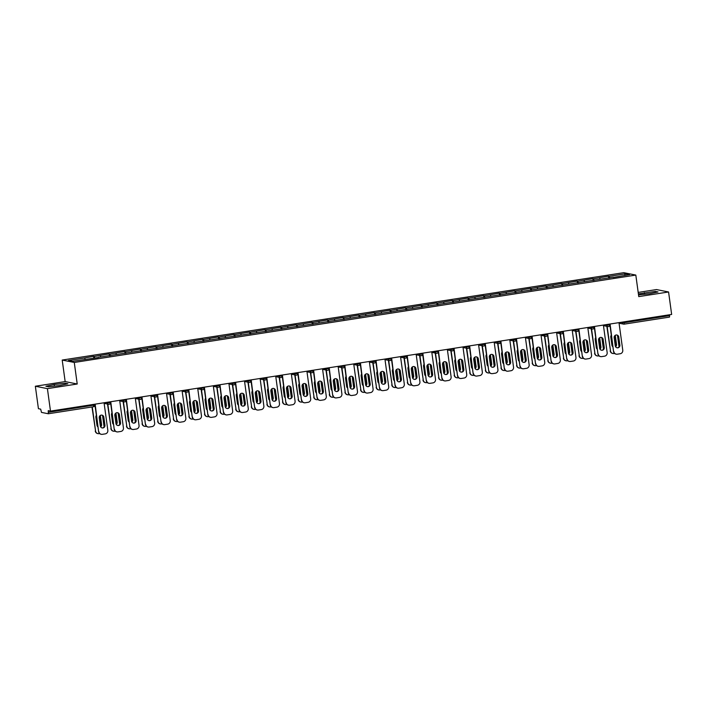 <?xml version="1.0" encoding="UTF-8"?>
<svg xmlns="http://www.w3.org/2000/svg" width="707" height="707" viewBox="0 0 707 707"><rect width="100%" height="100%" fill="white"/><g stroke="black" fill="none" stroke-linecap="round" stroke-linejoin="round"><path stroke-width="1.06" d="M35.35 386.234L47.413 388.638L77.222 384.007L65.159 381.594L35.35 386.234L38.425 408.699L40.679 409.15L41.483 412.402L48.332 413.763L48.235 410.652L50.489 411.103L671.65 314.438L668.575 291.982L656.511 289.57L638.191 292.424M65.159 381.594L62.207 360.057L623.751 272.672L635.814 275.076L74.27 362.461L62.207 360.057M85.194 359.368L84.69 357.954L68.438 360.482L72.635 361.321L98.37 357.539M84.69 357.954L93.571 356.355L93.828 358.246M94.773 358.104L94.199 356.478L93.571 356.355M94.199 356.478L109.17 353.924L109.435 355.815M110.38 355.674L109.797 354.048L109.17 353.924M109.797 354.048L124.777 351.494L125.033 353.394M125.979 353.244L125.404 351.618L124.777 351.494M125.404 351.618L140.384 349.064L140.64 350.964M141.586 350.813L141.011 349.196L140.384 349.064M141.011 349.196L155.982 346.642L156.247 348.533M157.193 348.383L156.609 346.766L155.982 346.642M156.609 346.766L171.589 344.212L171.845 346.103M172.791 345.962L172.216 344.336L171.589 344.212M172.216 344.336L187.196 341.781L187.452 343.682M188.398 343.531L187.823 341.905L187.196 341.781M187.823 341.905L202.794 339.351L203.059 341.251M204.005 341.101L203.422 339.475L202.794 339.351M203.422 339.475L218.401 336.93L218.657 338.821M219.603 338.671L219.029 337.053L218.401 336.93M219.029 337.053L234.008 334.499L234.264 336.391M235.21 336.249L234.636 334.623L234.008 334.499M234.636 334.623L249.606 332.069L249.871 333.969M250.817 333.819L250.234 332.193L249.606 332.069M250.234 332.193L265.213 329.639L265.47 331.539M266.415 331.389L265.841 329.762L265.213 329.639M265.841 329.762L280.82 327.208L281.077 329.108M282.022 328.958L281.448 327.341L280.82 327.208M281.448 327.341L296.419 324.787L296.684 326.678M297.629 326.537L297.046 324.911L296.419 324.787M297.046 324.911L312.026 322.357L312.291 324.248M313.228 324.106L312.653 322.48L312.026 322.357M312.653 322.48L327.633 319.926L327.889 321.826M328.835 321.676L328.26 320.05L327.633 319.926M328.26 320.05L343.231 317.496L343.496 319.396M344.442 319.246L343.231 317.496M343.858 317.629L358.838 315.075L359.103 316.966M360.04 316.816L359.465 315.198L358.838 315.075M359.465 315.198L374.445 312.644L374.701 314.535M375.647 314.394L375.072 312.768L374.445 312.644M375.072 312.768L390.043 310.214L390.308 312.114M391.254 311.964L390.671 310.338L390.043 310.214M390.671 310.338L405.65 307.784L405.915 309.684M406.852 309.533L406.278 307.916L405.65 307.784M406.278 307.916L421.257 305.362L421.513 307.253M422.459 307.103L421.885 305.486L421.257 305.362M421.885 305.486L436.855 302.932L437.12 304.823M438.066 304.682L437.483 303.056L436.855 302.932M437.483 303.056L452.462 300.502L452.727 302.402M453.664 302.251L453.09 300.625L452.462 300.502M453.09 300.625L468.069 298.071L468.326 299.971M469.271 299.821L468.697 298.195L468.069 298.071M468.697 298.195L483.668 295.65L483.933 297.541M484.878 297.391L484.295 295.773L483.668 295.65M484.295 295.773L499.275 293.219L499.54 295.111M500.476 294.969L499.902 293.343L499.275 293.219M499.902 293.343L514.882 290.789L515.138 292.68M516.083 292.539L515.509 290.913L514.882 290.789M515.509 290.913L530.48 288.359L530.745 290.259M531.691 290.109L531.107 288.483L530.48 288.359M531.107 288.483L546.087 285.928L546.352 287.829M547.289 287.678L546.714 286.061L546.087 285.928M546.714 286.061L561.694 283.507L561.95 285.398M562.896 285.257L562.321 283.631L561.694 283.507M562.321 283.631L577.301 281.077L577.557 282.968M578.503 282.827L577.301 281.077M577.919 281.2L592.899 278.646L593.164 280.546M594.101 280.396L593.527 278.77L592.899 278.646M593.527 278.77L608.506 276.216L608.762 278.116M609.708 277.966L609.134 276.349L608.506 276.216M609.134 276.349L625.386 273.812L629.583 274.652L613.305 277.409M98.397 357.318L613.331 277.179M100.801 356.938L100.297 355.524M116.408 354.507L115.904 353.102M132.006 352.086L131.502 350.672M147.613 349.656L147.109 348.242M163.22 347.225L162.716 345.811M178.818 344.795L178.314 343.39M194.425 342.374L193.921 340.96M210.032 339.943L209.528 338.529M225.63 337.513L225.126 336.099M241.237 335.083L240.733 333.677M256.844 332.661L256.341 331.247M272.442 330.231L271.948 328.817M288.049 327.801L287.546 326.387M303.657 325.37L303.153 323.956M319.255 322.94L318.76 321.535M334.862 320.518L334.358 319.104M350.469 318.088L349.965 316.674M366.067 315.658L365.572 314.244M381.674 313.228L381.17 311.822M397.281 310.806L396.777 309.392M412.879 308.376L412.384 306.962M428.486 305.945L427.982 304.531M444.093 303.515L443.589 302.11M459.691 301.094L459.197 299.68M475.298 298.663L474.795 297.249M490.905 296.233L490.402 294.819M506.504 293.803L506.009 292.389M522.111 291.372L521.607 289.967M537.718 288.951L537.214 287.537M553.316 286.521L552.821 285.107M568.923 284.09L568.419 282.676M584.53 281.66L584.026 280.255M600.128 279.238L599.633 277.824M624.193 321.826L624.308 322.684L669.617 315.631L669.502 314.774M669.617 315.631L669.494 317.098L624.157 324.151A1.555 1.511 -78.7 0 1 622.443 322.843L622.346 322.109M624.573 275.43L625.386 273.812M47.413 388.638L50.489 411.103M77.222 384.007L74.27 362.461M635.814 275.076L638.766 296.613L668.575 291.982M638.536 294.916L649.724 293.723L658.031 291.956L655.345 291.417L638.394 293.918M65.194 383.256L54.2 384.493L45.884 386.261L48.571 386.8L59.574 385.562L67.881 383.795L65.194 383.256L65.344 384.334M644.581 294.298L644.351 292.654M655.495 292.495L655.345 291.417M54.421 386.137L54.2 384.493M616.769 334.985A2.386 2.324 -78.7 0 1 618.448 336.93L619.562 345.034A2.386 2.324 -78.7 0 1 616.946 347.764M613.862 351.582A3.12 3.022 101.3 0 0 616.257 354.172L615.938 354.11A3.12 3.022 -78.7 0 1 613.552 351.52L610.088 324.018M604.741 324.849L608.7 325.114L609.885 324.822L609.779 324.071L613.552 351.52M618.987 322.631L622.77 350.204A3.12 3.022 101.3 0 1 620.189 353.747L617.291 354.198A3.12 3.022 101.3 0 1 616.257 354.172M615.267 345.811L614.162 337.716A2.386 2.324 -78.7 0 1 616.928 335.012A2.386 2.324 -78.7 0 1 618.758 337L619.871 345.096A2.386 2.324 -78.7 0 1 617.105 347.8A2.386 2.324 -78.7 0 1 615.267 345.811M611.316 335.189A2.386 2.324 101.3 0 0 610.804 337.045L611.917 345.149A2.386 2.324 101.3 0 0 612.898 346.766M615.576 346.704A2.386 2.324 101.3 0 0 616.522 344.433L615.408 336.329A2.386 2.324 101.3 0 0 615.099 335.436M607.154 326.387L610.512 350.919A3.12 3.022 101.3 0 0 613.932 353.527L614.569 353.429M617.467 335.312L619.049 346.89M606.836 326.325L610.512 350.919M615.461 346.483A2.386 2.324 101.3 0 0 616.204 344.371L615.099 336.267A2.386 2.324 101.3 0 0 614.904 335.604M612.898 353.5L612.589 353.438A3.12 3.022 -78.7 0 1 610.194 350.858M601.162 337.416A2.386 2.324 -78.7 0 1 602.841 339.36L603.955 347.464A2.386 2.324 -78.7 0 1 601.348 350.186M598.263 354.013A3.12 3.022 101.3 0 0 600.65 356.602L600.34 356.54A3.12 3.022 -78.7 0 1 597.945 353.951L594.481 326.448M589.134 327.279L593.102 327.535L594.278 327.253L594.18 326.493L597.945 353.951M603.389 325.061L607.163 352.625A3.12 3.022 101.3 0 1 604.582 356.169L601.684 356.62A3.12 3.022 101.3 0 1 600.65 356.602M599.669 348.242L598.555 340.138A2.386 2.324 -78.7 0 1 601.321 337.442A2.386 2.324 -78.7 0 1 603.159 339.422L604.264 347.526A2.386 2.324 -78.7 0 1 601.498 350.23A2.386 2.324 -78.7 0 1 599.669 348.242M585.564 339.846A2.386 2.324 -78.7 0 1 587.243 341.79L588.348 349.894A2.386 2.324 -78.7 0 1 585.741 352.616M582.656 356.443A3.12 3.022 101.3 0 0 585.051 359.032L584.733 358.97A3.12 3.022 -78.7 0 1 582.338 356.381L578.883 328.879M573.527 329.709L577.495 329.966L578.679 329.683L578.573 328.923L582.338 356.381M587.782 327.491L591.556 355.055A3.12 3.022 101.3 0 1 588.975 358.599L586.076 359.05A3.12 3.022 101.3 0 1 585.051 359.032M584.062 350.672L582.948 342.568A2.386 2.324 -78.7 0 1 585.723 339.873A2.386 2.324 -78.7 0 1 587.552 341.852L588.666 349.956A2.386 2.324 -78.7 0 1 585.891 352.652A2.386 2.324 -78.7 0 1 584.062 350.672M569.957 342.268A2.386 2.324 -78.7 0 1 571.636 344.221L572.75 352.325A2.386 2.324 -78.7 0 1 570.134 355.047M567.049 358.873A3.12 3.022 101.3 0 0 569.444 361.454L569.126 361.392A3.12 3.022 -78.7 0 1 566.74 358.811L563.276 331.3M562.975 331.353L566.74 358.811M572.175 329.922L575.958 357.486A3.12 3.022 101.3 0 1 573.377 361.03L570.478 361.48A3.12 3.022 101.3 0 1 569.444 361.454M568.455 353.102L567.35 344.998A2.386 2.324 -78.7 0 1 570.116 342.294A2.386 2.324 -78.7 0 1 571.945 344.282L573.059 352.386A2.386 2.324 -78.7 0 1 570.293 355.082A2.386 2.324 -78.7 0 1 568.455 353.102M554.35 344.698A2.386 2.324 -78.7 0 1 556.029 346.651L557.143 354.746A2.386 2.324 -78.7 0 1 554.535 357.477M551.451 361.295A3.12 3.022 101.3 0 0 553.837 363.884L553.528 363.822A3.12 3.022 -78.7 0 1 551.133 361.233L547.669 333.731M547.377 333.775L551.133 361.233M556.577 332.343L560.351 359.916A3.12 3.022 101.3 0 1 557.77 363.46L554.871 363.911A3.12 3.022 101.3 0 1 553.837 363.884M552.856 355.524L551.743 347.429A2.386 2.324 -78.7 0 1 554.509 344.724A2.386 2.324 -78.7 0 1 556.347 346.713L557.452 354.808A2.386 2.324 -78.7 0 1 554.686 357.512A2.386 2.324 -78.7 0 1 552.856 355.524M538.752 347.128A2.386 2.324 -78.7 0 1 540.431 349.072L541.535 357.176A2.386 2.324 -78.7 0 1 538.928 359.907M535.844 363.725A3.12 3.022 101.3 0 0 538.23 366.314L537.921 366.253A3.12 3.022 -78.7 0 1 535.526 363.663L532.071 336.161M526.715 336.992L530.683 337.248L531.867 336.965L531.761 336.205L535.526 363.663M540.97 334.773L544.744 362.338A3.12 3.022 101.3 0 1 542.163 365.881L539.264 366.332A3.12 3.022 101.3 0 1 538.23 366.314M537.249 357.954L536.136 349.85A2.386 2.324 -78.7 0 1 538.911 347.155A2.386 2.324 -78.7 0 1 540.74 349.134L541.854 357.238A2.386 2.324 -78.7 0 1 539.079 359.943A2.386 2.324 -78.7 0 1 537.249 357.954M595.709 337.619A2.386 2.324 101.3 0 0 595.206 339.475L596.31 347.57A2.386 2.324 101.3 0 0 597.291 349.196M599.978 349.134A2.386 2.324 101.3 0 0 600.915 346.854L599.801 338.759A2.386 2.324 101.3 0 0 599.501 337.866M591.547 328.817L594.905 353.341A3.12 3.022 101.3 0 0 598.325 355.957L598.962 355.86M601.86 337.743L603.451 349.32M591.238 328.755L594.905 353.341M599.854 348.905A2.386 2.324 101.3 0 0 600.596 346.792L599.492 338.697A2.386 2.324 101.3 0 0 599.297 338.026M597.3 355.93L596.982 355.868A3.12 3.022 -78.7 0 1 594.596 353.279M580.102 340.049A2.386 2.324 101.3 0 0 579.599 341.896L580.712 350A2.386 2.324 101.3 0 0 581.693 351.626M584.371 351.565A2.386 2.324 101.3 0 0 585.308 349.285L584.203 341.181A2.386 2.324 101.3 0 0 583.894 340.288M575.94 331.247L579.307 355.771A3.12 3.022 101.3 0 0 582.727 358.378L583.355 358.281M586.262 340.173L587.844 351.741M575.631 331.185L579.307 355.771M584.256 351.335A2.386 2.324 101.3 0 0 584.998 349.223L583.885 341.119A2.386 2.324 101.3 0 0 583.699 340.456M581.693 358.361L581.384 358.299A3.12 3.022 -78.7 0 1 578.989 355.709M564.504 342.48A2.386 2.324 101.3 0 0 563.992 344.327L565.105 352.431A2.386 2.324 101.3 0 0 566.086 354.048M568.764 353.995A2.386 2.324 101.3 0 0 569.709 351.715L568.596 343.611A2.386 2.324 101.3 0 0 568.287 342.718M560.342 333.677L563.7 358.202A3.12 3.022 101.3 0 0 567.12 360.809L567.756 360.711M570.655 342.595L572.237 354.172M560.024 333.607L563.7 358.202M568.649 353.765A2.386 2.324 101.3 0 0 569.391 351.653L568.287 343.549A2.386 2.324 101.3 0 0 568.092 342.886M566.086 360.791L565.777 360.729A3.12 3.022 -78.7 0 1 563.382 358.14M548.897 344.901A2.386 2.324 101.3 0 0 548.393 346.757L549.498 354.861A2.386 2.324 101.3 0 0 550.479 356.478M553.166 356.416A2.386 2.324 101.3 0 0 554.102 354.145L552.989 346.041A2.386 2.324 101.3 0 0 552.68 345.149M544.735 336.099L548.093 360.632A3.12 3.022 101.3 0 0 551.513 363.239L552.149 363.142M555.048 345.025L556.639 356.602M544.425 336.037L548.093 360.632M553.042 356.195A2.386 2.324 101.3 0 0 553.784 354.083L552.68 345.979A2.386 2.324 101.3 0 0 552.485 345.316M550.488 363.221L550.17 363.151A3.12 3.022 -78.7 0 1 547.784 360.57M533.29 347.331A2.386 2.324 101.3 0 0 532.786 349.187L533.9 357.291A2.386 2.324 101.3 0 0 534.881 358.909M537.559 358.847A2.386 2.324 101.3 0 0 538.495 356.567L537.391 348.471A2.386 2.324 101.3 0 0 537.081 347.579M529.128 338.529L532.495 363.053A3.12 3.022 101.3 0 0 535.915 365.669L536.542 365.572M539.45 347.455L541.032 359.032M528.818 338.467L532.495 363.053M537.444 358.617A2.386 2.324 101.3 0 0 538.186 356.505L537.073 348.41A2.386 2.324 101.3 0 0 536.887 347.738M534.881 365.643L534.572 365.581A3.12 3.022 -78.7 0 1 532.177 362.991M523.145 349.558A2.386 2.324 -78.7 0 1 524.824 351.503L525.937 359.607A2.386 2.324 -78.7 0 1 523.321 362.329M520.237 366.155A3.12 3.022 101.3 0 0 522.632 368.745L522.314 368.683A3.12 3.022 -78.7 0 1 519.928 366.093L516.463 338.591M511.117 339.422L515.076 339.678L516.26 339.395L516.154 338.635L519.928 366.093M525.363 337.204L529.145 364.768A3.12 3.022 101.3 0 1 526.565 368.312L523.657 368.762A3.12 3.022 101.3 0 1 522.632 368.745M521.642 360.384L520.538 352.28A2.386 2.324 -78.7 0 1 523.304 349.585A2.386 2.324 -78.7 0 1 525.133 351.565L526.247 359.669A2.386 2.324 -78.7 0 1 523.48 362.364A2.386 2.324 -78.7 0 1 521.642 360.384M517.692 349.762A2.386 2.324 101.3 0 0 517.179 351.609L518.293 359.713A2.386 2.324 101.3 0 0 519.274 361.339M521.952 361.277A2.386 2.324 101.3 0 0 522.897 358.997L521.784 350.893A2.386 2.324 101.3 0 0 521.474 350.009M513.529 340.96L516.888 365.484A3.12 3.022 101.3 0 0 520.308 368.1L520.944 367.993M523.843 349.885L525.425 361.454M513.211 340.898L516.888 365.484M521.837 361.047A2.386 2.324 101.3 0 0 522.579 358.935L521.474 350.831A2.386 2.324 101.3 0 0 521.28 350.168M519.274 368.073L518.965 368.011A3.12 3.022 -78.7 0 1 516.57 365.422M507.538 351.98A2.386 2.324 -78.7 0 1 509.217 353.933L510.33 362.037A2.386 2.324 -78.7 0 1 507.723 364.759M504.639 368.586A3.12 3.022 101.3 0 0 507.025 371.175L506.716 371.104A3.12 3.022 -78.7 0 1 504.321 368.524L500.856 341.021M495.51 341.852L499.478 342.108L500.653 341.826L500.556 341.066L504.321 368.524M509.765 339.634L513.538 367.198A3.12 3.022 101.3 0 1 510.958 370.742L508.059 371.193A3.12 3.022 101.3 0 1 507.025 371.175M506.044 362.815L504.931 354.711A2.386 2.324 -78.7 0 1 507.697 352.006A2.386 2.324 -78.7 0 1 509.535 353.995L510.64 362.099A2.386 2.324 -78.7 0 1 507.873 364.794A2.386 2.324 -78.7 0 1 506.044 362.815M502.085 352.192A2.386 2.324 101.3 0 0 501.581 354.039L502.686 362.143A2.386 2.324 101.3 0 0 503.667 363.76M506.353 363.707A2.386 2.324 101.3 0 0 507.29 361.427L506.177 353.323A2.386 2.324 101.3 0 0 505.867 352.431M497.922 343.39L501.281 367.914A3.12 3.022 101.3 0 0 504.701 370.521L505.337 370.424M508.236 352.307L509.827 363.884M497.613 343.328L501.281 367.914M506.23 363.478A2.386 2.324 101.3 0 0 506.972 361.365L505.867 353.261A2.386 2.324 101.3 0 0 505.673 352.599M503.676 370.503L503.357 370.441A3.12 3.022 -78.7 0 1 500.971 367.852M491.939 354.41A2.386 2.324 -78.7 0 1 493.619 356.363L494.723 364.459A2.386 2.324 -78.7 0 1 492.116 367.189M489.032 371.007A3.12 3.022 101.3 0 0 491.418 373.596L491.109 373.535A3.12 3.022 -78.7 0 1 488.714 370.945L485.258 343.443M479.903 344.274L483.871 344.539L485.055 344.256L484.949 343.496L488.714 370.945M494.158 342.064L497.931 369.628A3.12 3.022 101.3 0 1 495.351 373.172L492.452 373.623A3.12 3.022 101.3 0 1 491.418 373.596M490.437 365.236L489.324 357.141A2.386 2.324 -78.7 0 1 492.099 354.437A2.386 2.324 -78.7 0 1 493.928 356.425L495.041 364.52A2.386 2.324 -78.7 0 1 492.266 367.225A2.386 2.324 -78.7 0 1 490.437 365.236M486.478 354.614A2.386 2.324 101.3 0 0 485.974 356.469L487.088 364.573A2.386 2.324 101.3 0 0 488.069 366.191M490.746 366.129A2.386 2.324 101.3 0 0 491.683 363.858L490.578 355.754A2.386 2.324 101.3 0 0 490.269 354.861M482.315 345.811L485.682 370.344A3.12 3.022 101.3 0 0 489.103 372.951L489.73 372.854M492.629 354.737L494.22 366.314M482.006 345.75L485.682 370.344M490.631 365.908A2.386 2.324 101.3 0 0 491.374 363.796L490.26 355.692A2.386 2.324 101.3 0 0 490.075 355.029M488.069 372.934L487.759 372.872A3.12 3.022 -78.7 0 1 485.364 370.282M476.332 356.841A2.386 2.324 -78.7 0 1 478.012 358.785L479.116 366.889A2.386 2.324 -78.7 0 1 476.509 369.62M473.425 373.437A3.12 3.022 101.3 0 0 475.82 376.027L475.502 375.965A3.12 3.022 -78.7 0 1 473.116 373.376L469.651 345.873M464.305 346.704L468.264 346.96L469.448 346.677L469.342 345.917L473.116 373.376M478.551 344.486L482.333 372.05A3.12 3.022 101.3 0 1 479.753 375.594L476.845 376.053A3.12 3.022 101.3 0 1 475.82 376.027M474.83 367.667L473.725 359.563A2.386 2.324 -78.7 0 1 476.491 356.867A2.386 2.324 -78.7 0 1 478.321 358.847L479.434 366.951A2.386 2.324 -78.7 0 1 476.668 369.655A2.386 2.324 -78.7 0 1 474.83 367.667M470.88 357.044A2.386 2.324 101.3 0 0 470.367 358.9L471.481 367.004A2.386 2.324 101.3 0 0 472.462 368.621M475.139 368.559A2.386 2.324 101.3 0 0 476.085 366.288L474.971 358.184A2.386 2.324 101.3 0 0 474.662 357.291M466.717 348.242L470.075 372.775A3.12 3.022 101.3 0 0 473.496 375.382L474.132 375.284M477.031 357.168L478.612 368.745M466.399 348.18L470.075 372.775M475.024 368.329A2.386 2.324 101.3 0 0 475.767 366.217L474.662 358.122A2.386 2.324 101.3 0 0 474.468 357.45M472.462 375.355L472.152 375.293A3.12 3.022 -78.7 0 1 469.757 372.704M460.725 359.271A2.386 2.324 -78.7 0 1 462.405 361.215L463.518 369.319A2.386 2.324 -78.7 0 1 460.902 372.041M457.827 375.868A3.12 3.022 101.3 0 0 460.213 378.457L459.904 378.395A3.12 3.022 -78.7 0 1 457.509 375.806L454.044 348.304M448.698 349.134L452.666 349.391L453.841 349.108L453.744 348.348L457.509 375.806M462.952 346.916L466.726 374.48A3.12 3.022 101.3 0 1 464.146 378.024L461.247 378.475A3.12 3.022 101.3 0 1 460.213 378.457M459.232 370.097L458.118 361.993A2.386 2.324 -78.7 0 1 460.884 359.297A2.386 2.324 -78.7 0 1 462.723 361.277L463.827 369.381A2.386 2.324 -78.7 0 1 461.061 372.085A2.386 2.324 -78.7 0 1 459.232 370.097M455.273 359.474A2.386 2.324 101.3 0 0 454.769 361.33L455.874 369.425A2.386 2.324 101.3 0 0 456.855 371.051M459.541 370.989A2.386 2.324 101.3 0 0 460.478 368.709L459.364 360.614A2.386 2.324 101.3 0 0 459.055 359.722M451.11 350.672L454.468 375.196A3.12 3.022 101.3 0 0 457.889 377.812L458.525 377.715M461.424 359.598L463.014 371.175M450.801 350.61L454.468 375.196M459.417 370.76A2.386 2.324 101.3 0 0 460.16 368.647L459.055 360.543A2.386 2.324 101.3 0 0 458.861 359.881M456.863 377.785L456.545 377.724A3.12 3.022 -78.7 0 1 454.159 375.134M445.127 361.701A2.386 2.324 -78.7 0 1 446.806 363.645L447.911 371.749A2.386 2.324 -78.7 0 1 445.304 374.471M442.22 378.298A3.12 3.022 101.3 0 0 444.606 380.887L444.296 380.826A3.12 3.022 -78.7 0 1 441.902 378.236L438.446 350.734M438.146 350.778L441.902 378.236M447.345 349.346L451.119 376.911A3.12 3.022 101.3 0 1 448.538 380.454L445.64 380.905A3.12 3.022 101.3 0 1 444.606 380.887M443.625 372.527L442.511 364.423A2.386 2.324 -78.7 0 1 445.286 361.719A2.386 2.324 -78.7 0 1 447.116 363.707L448.229 371.811A2.386 2.324 -78.7 0 1 445.454 374.507A2.386 2.324 -78.7 0 1 443.625 372.527M439.666 361.904A2.386 2.324 101.3 0 0 439.162 363.752L440.275 371.855A2.386 2.324 101.3 0 0 441.256 373.482M443.934 373.42A2.386 2.324 101.3 0 0 444.871 371.14L443.766 363.036A2.386 2.324 101.3 0 0 443.457 362.143M435.503 353.102L438.87 377.626A3.12 3.022 101.3 0 0 442.29 380.233L442.918 380.136M445.817 362.019L447.407 373.596M435.194 353.04L438.87 377.626M443.819 373.19A2.386 2.324 101.3 0 0 444.562 371.078L443.448 362.974A2.386 2.324 101.3 0 0 443.262 362.311M441.256 380.216L440.947 380.154A3.12 3.022 -78.7 0 1 438.552 377.565M429.52 364.123A2.386 2.324 -78.7 0 1 431.199 366.076L432.304 374.171A2.386 2.324 -78.7 0 1 429.697 376.902M426.613 380.728A3.12 3.022 101.3 0 0 429.008 383.309L428.689 383.247A3.12 3.022 -78.7 0 1 426.303 380.658L422.839 353.155M417.492 353.995L421.452 354.251L422.636 353.968L422.53 353.208L426.303 380.658M431.738 351.777L435.521 379.341A3.12 3.022 101.3 0 1 432.94 382.885L430.033 383.335A3.12 3.022 101.3 0 1 429.008 383.309M428.018 374.957L426.913 366.853A2.386 2.324 -78.7 0 1 429.679 364.149A2.386 2.324 -78.7 0 1 431.509 366.138L432.622 374.242A2.386 2.324 -78.7 0 1 429.856 376.937A2.386 2.324 -78.7 0 1 428.018 374.957M424.067 364.326A2.386 2.324 101.3 0 0 423.555 366.182L424.668 374.286A2.386 2.324 101.3 0 0 425.649 375.903M428.327 375.841A2.386 2.324 101.3 0 0 429.273 373.57L428.159 365.466A2.386 2.324 101.3 0 0 427.85 364.573M419.905 355.524L423.263 380.057A3.12 3.022 101.3 0 0 426.683 382.664L427.32 382.567M430.218 364.45L431.8 376.027M419.587 355.462L423.263 380.057M428.212 375.62A2.386 2.324 101.3 0 0 428.955 373.508L427.85 365.404A2.386 2.324 101.3 0 0 427.655 364.741M425.649 382.646L425.34 382.584A3.12 3.022 -78.7 0 1 422.945 379.995M413.913 366.553A2.386 2.324 -78.7 0 1 415.592 368.497L416.706 376.601A2.386 2.324 -78.7 0 1 414.09 379.332M411.014 383.15A3.12 3.022 101.3 0 0 413.401 385.739L413.091 385.677A3.12 3.022 -78.7 0 1 410.696 383.088L407.232 355.586M401.885 356.416L405.853 356.682L407.029 356.39L406.932 355.639L410.696 383.088M416.14 354.198L419.914 381.771A3.12 3.022 101.3 0 1 417.333 385.315L414.435 385.766A3.12 3.022 101.3 0 1 413.401 385.739M412.42 377.379L411.306 369.284A2.386 2.324 -78.7 0 1 414.072 366.58A2.386 2.324 -78.7 0 1 415.91 368.559L417.015 376.663A2.386 2.324 -78.7 0 1 414.249 379.367A2.386 2.324 -78.7 0 1 412.42 377.379M408.46 366.756A2.386 2.324 101.3 0 0 407.957 368.612L409.061 376.716A2.386 2.324 101.3 0 0 410.042 378.333M412.729 378.272A2.386 2.324 101.3 0 0 413.666 376L412.552 367.896A2.386 2.324 101.3 0 0 412.243 367.004M404.298 357.954L407.656 382.487A3.12 3.022 101.3 0 0 411.076 385.094L411.713 384.997M414.611 366.88L416.202 378.457M403.989 357.892L407.656 382.487M412.605 378.051A2.386 2.324 101.3 0 0 413.348 375.938L412.243 367.834A2.386 2.324 101.3 0 0 412.048 367.172M410.051 385.068L409.733 385.006A3.12 3.022 -78.7 0 1 407.347 382.425M398.315 368.983A2.386 2.324 -78.7 0 1 399.994 370.928L401.099 379.032A2.386 2.324 -78.7 0 1 398.492 381.753M395.407 385.58A3.12 3.022 101.3 0 0 397.794 388.17L397.484 388.108A3.12 3.022 -78.7 0 1 395.089 385.518L391.634 358.016M386.278 358.847L390.246 359.103L391.431 358.82L391.325 358.06L395.089 385.518M400.533 356.628L404.307 384.193A3.12 3.022 101.3 0 1 401.726 387.736L398.828 388.187A3.12 3.022 101.3 0 1 397.794 388.17M396.813 379.809L395.699 371.705A2.386 2.324 -78.7 0 1 398.474 369.01A2.386 2.324 -78.7 0 1 400.303 370.989L401.417 379.093A2.386 2.324 -78.7 0 1 398.642 381.798A2.386 2.324 -78.7 0 1 396.813 379.809M392.853 369.187A2.386 2.324 101.3 0 0 392.35 371.042L393.463 379.138A2.386 2.324 101.3 0 0 394.444 380.764M397.122 380.702A2.386 2.324 101.3 0 0 398.059 378.422L396.954 370.327A2.386 2.324 101.3 0 0 396.645 369.434M388.691 360.384L392.058 384.908A3.12 3.022 101.3 0 0 395.478 387.524L396.106 387.427M399.004 369.31L400.595 380.887M388.382 360.323L392.058 384.908M397.007 380.472A2.386 2.324 101.3 0 0 397.749 378.36L396.636 370.256A2.386 2.324 101.3 0 0 396.45 369.593M394.444 387.498L394.135 387.436A3.12 3.022 -78.7 0 1 391.74 384.847M382.708 371.414A2.386 2.324 -78.7 0 1 384.387 373.358L385.492 381.462A2.386 2.324 -78.7 0 1 382.885 384.184M379.8 388.01A3.12 3.022 101.3 0 0 382.195 390.6L381.877 390.538A3.12 3.022 -78.7 0 1 379.491 387.949L376.027 360.446M370.68 361.277L374.639 361.533L375.824 361.25L375.717 360.49L379.491 387.949M384.926 359.059L388.709 386.623A3.12 3.022 101.3 0 1 386.128 390.167L383.221 390.618A3.12 3.022 101.3 0 1 382.195 390.6M381.206 382.24L380.101 374.136A2.386 2.324 -78.7 0 1 382.867 371.431A2.386 2.324 -78.7 0 1 384.696 373.42L385.81 381.524A2.386 2.324 -78.7 0 1 383.044 384.219A2.386 2.324 -78.7 0 1 381.206 382.24M377.255 371.617A2.386 2.324 101.3 0 0 376.743 373.464L377.856 381.568A2.386 2.324 101.3 0 0 378.837 383.194M381.515 383.132A2.386 2.324 101.3 0 0 382.46 380.852L381.347 372.748A2.386 2.324 101.3 0 0 381.038 371.855M373.093 362.815L376.451 387.339A3.12 3.022 101.3 0 0 379.871 389.946L380.499 389.849M383.406 371.741L384.988 383.309M372.775 362.753L376.451 387.339M381.4 382.902A2.386 2.324 101.3 0 0 382.142 380.79L381.038 372.686A2.386 2.324 101.3 0 0 380.843 372.023M378.837 389.928L378.528 389.866A3.12 3.022 -78.7 0 1 376.133 387.277M367.101 373.835A2.386 2.324 -78.7 0 1 368.78 375.788L369.894 383.892A2.386 2.324 -78.7 0 1 367.278 386.614M364.202 390.441A3.12 3.022 101.3 0 0 366.588 393.021L366.279 392.959A3.12 3.022 -78.7 0 1 363.884 390.379L360.42 362.868M355.073 363.707L359.041 363.964L360.217 363.681L360.119 362.921L363.884 390.379M369.328 361.489L373.102 389.053A3.12 3.022 101.3 0 1 370.521 392.597L367.622 393.048A3.12 3.022 101.3 0 1 366.588 393.021M365.607 384.67L364.494 376.566A2.386 2.324 -78.7 0 1 367.26 373.862A2.386 2.324 -78.7 0 1 369.098 375.85L370.203 383.954A2.386 2.324 -78.7 0 1 367.437 386.649A2.386 2.324 -78.7 0 1 365.607 384.67M361.648 374.047A2.386 2.324 101.3 0 0 361.144 375.894L362.249 383.998A2.386 2.324 101.3 0 0 363.23 385.615M365.917 385.562A2.386 2.324 101.3 0 0 366.853 383.282L365.74 375.178A2.386 2.324 101.3 0 0 365.431 374.286M357.486 365.245L360.844 389.769A3.12 3.022 101.3 0 0 364.264 392.376L364.9 392.279M367.799 374.162L369.39 385.739M357.176 365.174L360.844 389.769M365.793 385.333A2.386 2.324 101.3 0 0 366.535 383.221L365.431 375.117A2.386 2.324 101.3 0 0 365.236 374.454M363.239 392.358L362.921 392.297A3.12 3.022 -78.7 0 1 360.535 389.707M351.503 376.265A2.386 2.324 -78.7 0 1 353.182 378.21L354.287 386.314A2.386 2.324 -78.7 0 1 351.679 389.044M348.595 392.862A3.12 3.022 101.3 0 0 350.981 395.452L350.672 395.39A3.12 3.022 -78.7 0 1 348.277 392.8L344.822 365.298M339.466 366.129L343.434 366.394L344.618 366.102L344.512 365.351L348.277 392.8M353.721 363.911L357.495 391.484A3.12 3.022 101.3 0 1 354.914 395.027L352.015 395.478A3.12 3.022 101.3 0 1 350.981 395.452M350 387.091L348.887 378.996A2.386 2.324 -78.7 0 1 351.662 376.292A2.386 2.324 -78.7 0 1 353.491 378.28L354.605 386.375A2.386 2.324 -78.7 0 1 351.83 389.08A2.386 2.324 -78.7 0 1 350 387.091M346.041 376.469A2.386 2.324 101.3 0 0 345.537 378.325L346.651 386.429A2.386 2.324 101.3 0 0 347.632 388.046M350.31 387.984A2.386 2.324 101.3 0 0 351.246 385.713L350.142 377.609A2.386 2.324 101.3 0 0 349.832 376.716M341.879 367.667L345.246 392.199A3.12 3.022 101.3 0 0 348.666 394.806L349.293 394.709M352.192 376.592L353.783 388.17M341.569 367.605L345.246 392.199M350.195 387.763A2.386 2.324 101.3 0 0 350.937 385.651L349.824 377.547A2.386 2.324 101.3 0 0 349.638 376.884M347.632 394.789L347.323 394.718A3.12 3.022 -78.7 0 1 344.928 392.138M335.896 378.696A2.386 2.324 -78.7 0 1 337.575 380.64L338.68 388.744A2.386 2.324 -78.7 0 1 336.072 391.475M332.988 395.293A3.12 3.022 101.3 0 0 335.383 397.882L335.065 397.82A3.12 3.022 -78.7 0 1 332.679 395.231L329.215 367.728M328.914 367.773L332.679 395.231M338.114 366.341L341.896 393.905A3.12 3.022 101.3 0 1 339.316 397.449L336.408 397.9A3.12 3.022 101.3 0 1 335.383 397.882M334.393 389.522L333.289 381.418A2.386 2.324 -78.7 0 1 336.055 378.722A2.386 2.324 -78.7 0 1 337.884 380.702L338.998 388.806A2.386 2.324 -78.7 0 1 336.232 391.51A2.386 2.324 -78.7 0 1 334.393 389.522M330.443 378.899A2.386 2.324 101.3 0 0 329.93 380.755L331.044 388.85A2.386 2.324 101.3 0 0 332.025 390.476M334.703 390.414A2.386 2.324 101.3 0 0 335.648 388.134L334.535 380.039A2.386 2.324 101.3 0 0 334.225 379.146M326.281 370.097L329.639 394.621A3.12 3.022 101.3 0 0 333.059 397.237L333.686 397.14M336.594 379.023L338.176 390.6M325.962 370.035L329.639 394.621M334.588 390.184A2.386 2.324 101.3 0 0 335.33 388.072L334.225 379.977A2.386 2.324 101.3 0 0 334.031 379.305M332.025 397.21L331.716 397.148A3.12 3.022 -78.7 0 1 329.321 394.559M320.289 381.126A2.386 2.324 -78.7 0 1 321.968 383.07L323.081 391.174A2.386 2.324 -78.7 0 1 320.465 393.896M317.39 397.723A3.12 3.022 101.3 0 0 319.776 400.312L319.467 400.25A3.12 3.022 -78.7 0 1 317.072 397.661L313.608 370.159M308.261 370.989L312.229 371.246L313.404 370.963L313.307 370.203L317.072 397.661M322.516 368.771L326.289 396.335A3.12 3.022 101.3 0 1 323.709 399.879L320.81 400.33A3.12 3.022 101.3 0 1 319.776 400.312M318.795 391.952L317.682 383.848A2.386 2.324 -78.7 0 1 320.448 381.153A2.386 2.324 -78.7 0 1 322.286 383.132L323.391 391.236A2.386 2.324 -78.7 0 1 320.625 393.932A2.386 2.324 -78.7 0 1 318.795 391.952M314.836 381.329A2.386 2.324 101.3 0 0 314.332 383.176L315.437 391.28A2.386 2.324 101.3 0 0 316.418 392.906M319.104 392.845A2.386 2.324 101.3 0 0 320.041 390.564L318.928 382.46A2.386 2.324 101.3 0 0 318.618 381.577M310.673 372.527L314.032 397.051A3.12 3.022 101.3 0 0 317.452 399.667L318.088 399.561M320.987 381.453L322.578 393.021M310.364 372.465L314.032 397.051M318.981 392.615A2.386 2.324 101.3 0 0 319.723 390.503L318.618 382.399A2.386 2.324 101.3 0 0 318.424 381.736M316.427 399.641L316.109 399.579A3.12 3.022 -78.7 0 1 313.722 396.989M304.69 383.548A2.386 2.324 -78.7 0 1 306.37 385.501L307.474 393.605A2.386 2.324 -78.7 0 1 304.867 396.327M301.783 400.153A3.12 3.022 101.3 0 0 304.169 402.743L303.86 402.672A3.12 3.022 -78.7 0 1 301.465 400.091L298.009 372.58M292.654 373.42L296.622 373.676L297.806 373.393L297.7 372.633L301.465 400.091M306.909 371.202L310.682 398.766A3.12 3.022 101.3 0 1 308.102 402.31L305.203 402.76A3.12 3.022 101.3 0 1 304.169 402.743M303.188 394.382L302.075 386.278A2.386 2.324 -78.7 0 1 304.85 383.574A2.386 2.324 -78.7 0 1 306.679 385.562L307.792 393.666A2.386 2.324 -78.7 0 1 305.017 396.362A2.386 2.324 -78.7 0 1 303.188 394.382M299.229 383.76A2.386 2.324 101.3 0 0 298.725 385.607L299.839 393.711A2.386 2.324 101.3 0 0 300.82 395.328M303.497 395.275A2.386 2.324 101.3 0 0 304.434 392.995L303.33 384.891A2.386 2.324 101.3 0 0 303.02 383.998M295.066 374.957L298.434 399.482A3.12 3.022 101.3 0 0 301.854 402.089L302.481 401.991M305.38 383.874L306.971 395.452M294.757 374.896L298.434 399.482M303.383 395.045A2.386 2.324 101.3 0 0 304.125 392.933L303.011 384.829A2.386 2.324 101.3 0 0 302.826 384.166M300.82 402.071L300.51 402.009A3.12 3.022 -78.7 0 1 298.115 399.42M289.083 385.978A2.386 2.324 -78.7 0 1 290.763 387.931L291.867 396.026A2.386 2.324 -78.7 0 1 289.26 398.757M286.176 402.575A3.12 3.022 101.3 0 0 288.571 405.164L288.253 405.102A3.12 3.022 -78.7 0 1 285.867 402.513L282.402 375.01M277.056 375.841L281.015 376.106L282.199 375.824L282.093 375.063L285.867 402.513M291.302 373.623L295.084 401.196A3.12 3.022 101.3 0 1 292.504 404.74L289.596 405.191A3.12 3.022 101.3 0 1 288.571 405.164M287.581 396.804L286.476 388.709A2.386 2.324 -78.7 0 1 289.243 386.004A2.386 2.324 -78.7 0 1 291.072 387.993L292.185 396.088A2.386 2.324 -78.7 0 1 289.419 398.792A2.386 2.324 -78.7 0 1 287.581 396.804M283.631 386.181A2.386 2.324 101.3 0 0 283.118 388.037L284.232 396.141A2.386 2.324 101.3 0 0 285.213 397.758M287.89 397.696A2.386 2.324 101.3 0 0 288.836 395.425L287.722 387.321A2.386 2.324 101.3 0 0 287.413 386.429M279.468 377.379L282.827 401.912A3.12 3.022 101.3 0 0 286.247 404.519L286.874 404.422M289.782 386.305L291.364 397.882M279.15 377.317L282.827 401.912M287.776 397.475A2.386 2.324 101.3 0 0 288.518 395.363L287.413 387.259A2.386 2.324 101.3 0 0 287.219 386.596M285.213 404.501L284.903 404.439A3.12 3.022 -78.7 0 1 282.508 401.85M273.476 388.408A2.386 2.324 -78.7 0 1 275.156 390.352L276.269 398.456A2.386 2.324 -78.7 0 1 273.653 401.187M270.578 405.005A3.12 3.022 101.3 0 0 272.964 407.594L272.655 407.532A3.12 3.022 -78.7 0 1 270.26 404.943L266.795 377.441M261.449 378.272L265.417 378.528L266.592 378.245L266.495 377.485L270.26 404.943M275.703 376.053L279.477 403.617A3.12 3.022 101.3 0 1 276.897 407.161L273.998 407.621A3.12 3.022 101.3 0 1 272.964 407.594M271.983 399.234L270.869 391.13A2.386 2.324 -78.7 0 1 273.636 388.435A2.386 2.324 -78.7 0 1 275.474 390.414L276.578 398.518A2.386 2.324 -78.7 0 1 273.812 401.223A2.386 2.324 -78.7 0 1 271.983 399.234M268.024 388.611A2.386 2.324 101.3 0 0 267.52 390.467L268.625 398.571A2.386 2.324 101.3 0 0 269.606 400.189M272.292 400.127A2.386 2.324 101.3 0 0 273.229 397.855L272.115 389.751A2.386 2.324 101.3 0 0 271.806 388.859M263.861 379.809L267.219 404.342A3.12 3.022 101.3 0 0 270.64 406.949L271.276 406.852M274.175 388.735L275.765 400.312M263.552 379.747L267.219 404.342M272.168 399.897A2.386 2.324 101.3 0 0 272.911 397.785L271.806 389.69A2.386 2.324 101.3 0 0 271.612 389.018M269.614 406.923L269.296 406.861A3.12 3.022 -78.7 0 1 266.91 404.271M257.878 390.838A2.386 2.324 -78.7 0 1 259.557 392.783L260.662 400.887A2.386 2.324 -78.7 0 1 258.055 403.609M254.971 407.435A3.12 3.022 101.3 0 0 257.357 410.025L257.048 409.963A3.12 3.022 -78.7 0 1 254.653 407.373L251.197 379.871M245.842 380.702L249.81 380.958L250.994 380.675L250.888 379.915L254.653 407.373M260.096 378.484L263.87 406.048A3.12 3.022 101.3 0 1 261.29 409.592L258.391 410.042A3.12 3.022 101.3 0 1 257.357 410.025M256.376 401.664L255.262 393.56A2.386 2.324 -78.7 0 1 258.037 390.865A2.386 2.324 -78.7 0 1 259.867 392.845L260.98 400.949A2.386 2.324 -78.7 0 1 258.205 403.653A2.386 2.324 -78.7 0 1 256.376 401.664M252.417 391.042A2.386 2.324 101.3 0 0 251.913 392.898L253.026 400.993A2.386 2.324 101.3 0 0 254.007 402.619M256.685 402.557A2.386 2.324 101.3 0 0 257.622 400.277L256.517 392.173A2.386 2.324 101.3 0 0 256.208 391.289M248.254 382.24L251.621 406.764A3.12 3.022 101.3 0 0 255.041 409.38L255.669 409.273M258.568 391.165L260.158 402.743M247.945 382.178L251.621 406.764M256.57 402.327A2.386 2.324 101.3 0 0 257.313 400.215L256.199 392.111A2.386 2.324 101.3 0 0 256.014 391.448M254.007 409.353L253.698 409.291A3.12 3.022 -78.7 0 1 251.303 406.702M242.271 393.26A2.386 2.324 -78.7 0 1 243.95 395.213L245.055 403.317A2.386 2.324 -78.7 0 1 242.448 406.039M239.364 409.866A3.12 3.022 101.3 0 0 241.759 412.455L241.44 412.393A3.12 3.022 -78.7 0 1 239.054 409.804L235.59 382.301M230.243 383.132L234.203 383.388L235.387 383.106L235.281 382.346L239.054 409.804M244.489 380.914L248.272 408.478A3.12 3.022 101.3 0 1 245.691 412.022L242.784 412.473A3.12 3.022 101.3 0 1 241.759 412.455M240.769 404.095L239.664 395.991A2.386 2.324 -78.7 0 1 242.43 393.286A2.386 2.324 -78.7 0 1 244.26 395.275L245.373 403.379A2.386 2.324 -78.7 0 1 242.607 406.074A2.386 2.324 -78.7 0 1 240.769 404.095M236.818 393.472A2.386 2.324 101.3 0 0 236.306 395.319L237.419 403.423A2.386 2.324 101.3 0 0 238.4 405.049M241.078 404.987A2.386 2.324 101.3 0 0 242.024 402.707L240.91 394.603A2.386 2.324 101.3 0 0 240.601 393.711M232.656 384.67L236.014 409.194A3.12 3.022 101.3 0 0 239.434 411.801L240.062 411.704M242.969 393.587L244.551 405.164M232.338 384.608L236.014 409.194M240.963 404.757A2.386 2.324 101.3 0 0 241.706 402.645L240.601 394.541A2.386 2.324 101.3 0 0 240.407 393.879M238.4 411.783L238.091 411.721A3.12 3.022 -78.7 0 1 235.696 409.132M226.664 395.69A2.386 2.324 -78.7 0 1 228.343 397.643L229.457 405.738A2.386 2.324 -78.7 0 1 226.841 408.469M223.766 412.296A3.12 3.022 101.3 0 0 226.152 414.876L225.842 414.815A3.12 3.022 -78.7 0 1 223.447 412.225L219.983 384.723M214.636 385.562L218.604 385.819L219.78 385.536L219.683 384.776L223.447 412.225M228.891 383.344L232.665 410.908A3.12 3.022 101.3 0 1 230.084 414.452L227.186 414.903A3.12 3.022 101.3 0 1 226.152 414.876M225.171 406.525L224.057 398.421A2.386 2.324 -78.7 0 1 226.823 395.717A2.386 2.324 -78.7 0 1 228.661 397.705L229.766 405.809A2.386 2.324 -78.7 0 1 227 408.505A2.386 2.324 -78.7 0 1 225.171 406.525M221.211 395.893A2.386 2.324 101.3 0 0 220.708 397.749L221.812 405.853A2.386 2.324 101.3 0 0 222.793 407.471M225.48 407.409A2.386 2.324 101.3 0 0 226.417 405.138L225.303 397.034A2.386 2.324 101.3 0 0 224.994 396.141M217.049 387.091L220.407 411.624A3.12 3.022 101.3 0 0 223.827 414.231L224.464 414.134M227.362 396.017L228.953 407.594M216.74 387.029L220.407 411.624M225.356 407.188A2.386 2.324 101.3 0 0 226.099 405.076L224.994 396.972A2.386 2.324 101.3 0 0 224.799 396.309M222.802 414.214L222.484 414.152A3.12 3.022 -78.7 0 1 220.098 411.562M211.066 398.121A2.386 2.324 -78.7 0 1 212.745 400.065L213.85 408.169A2.386 2.324 -78.7 0 1 211.243 410.9M208.158 414.717A3.12 3.022 101.3 0 0 210.545 417.307L210.235 417.245A3.12 3.022 -78.7 0 1 207.84 414.656L204.385 387.153M204.084 387.197L207.84 414.656M213.284 385.766L217.058 413.339A3.12 3.022 101.3 0 1 214.477 416.883L211.579 417.333A3.12 3.022 101.3 0 1 210.545 417.307M209.564 408.946L208.45 400.851A2.386 2.324 -78.7 0 1 211.225 398.147A2.386 2.324 -78.7 0 1 213.054 400.127L214.168 408.231A2.386 2.324 -78.7 0 1 211.393 410.935A2.386 2.324 -78.7 0 1 209.564 408.946M205.604 398.324A2.386 2.324 101.3 0 0 205.101 400.18L206.214 408.284A2.386 2.324 101.3 0 0 207.195 409.901M209.873 409.839A2.386 2.324 101.3 0 0 210.81 407.568L209.705 399.464A2.386 2.324 101.3 0 0 209.396 398.571M201.442 389.522L204.8 414.055A3.12 3.022 101.3 0 0 208.229 416.662L208.857 416.564M211.755 398.448L213.346 410.025M201.133 389.46L204.8 414.055M209.758 409.609A2.386 2.324 101.3 0 0 210.5 407.506L209.387 399.402A2.386 2.324 101.3 0 0 209.201 398.739M207.195 416.635L206.886 416.573A3.12 3.022 -78.7 0 1 204.491 413.993M195.459 400.551A2.386 2.324 -78.7 0 1 197.138 402.495L198.243 410.599A2.386 2.324 -78.7 0 1 195.636 413.321M192.551 417.148A3.12 3.022 101.3 0 0 194.946 419.737L194.628 419.675A3.12 3.022 -78.7 0 1 192.242 417.086L188.778 389.584M183.431 390.414L187.39 390.671L188.575 390.388L188.469 389.628L192.242 417.086M197.677 388.196L201.46 415.76A3.12 3.022 101.3 0 1 198.879 419.304L195.972 419.755A3.12 3.022 101.3 0 1 194.946 419.737M193.957 411.377L192.852 403.273A2.386 2.324 -78.7 0 1 195.618 400.577A2.386 2.324 -78.7 0 1 197.447 402.557L198.561 410.661A2.386 2.324 -78.7 0 1 195.795 413.365A2.386 2.324 -78.7 0 1 193.957 411.377M190.006 400.754A2.386 2.324 101.3 0 0 189.494 402.61L190.607 410.705A2.386 2.324 101.3 0 0 191.588 412.331M194.266 412.269A2.386 2.324 101.3 0 0 195.212 409.989L194.098 401.894A2.386 2.324 101.3 0 0 193.789 401.002M185.844 391.952L189.202 416.476A3.12 3.022 101.3 0 0 192.622 419.092L193.25 418.995M196.157 400.878L197.739 412.455M185.526 391.89L189.202 416.476M194.151 412.04A2.386 2.324 101.3 0 0 194.893 409.927L193.78 401.823A2.386 2.324 101.3 0 0 193.594 401.161M191.588 419.065L191.279 419.004A3.12 3.022 -78.7 0 1 188.884 416.414M179.852 402.981A2.386 2.324 -78.7 0 1 181.531 404.925L182.645 413.029A2.386 2.324 -78.7 0 1 180.029 415.751M176.953 419.578A3.12 3.022 101.3 0 0 179.339 422.167L179.03 422.106A3.12 3.022 -78.7 0 1 176.635 419.516L173.171 392.014M167.824 392.845L171.792 393.101L172.968 392.818L172.87 392.058L176.635 419.516M182.079 390.626L185.853 418.19A3.12 3.022 101.3 0 1 183.272 421.734L180.373 422.185A3.12 3.022 101.3 0 1 179.339 422.167M178.358 413.807L177.245 405.703A2.386 2.324 -78.7 0 1 180.011 402.999A2.386 2.324 -78.7 0 1 181.849 404.987L182.954 413.091A2.386 2.324 -78.7 0 1 180.188 415.787A2.386 2.324 -78.7 0 1 178.358 413.807M174.399 403.184A2.386 2.324 101.3 0 0 173.895 405.031L175 413.135A2.386 2.324 101.3 0 0 175.981 414.762M178.659 414.7A2.386 2.324 101.3 0 0 179.605 412.42L178.491 404.316A2.386 2.324 101.3 0 0 178.182 403.423M170.237 394.382L173.595 418.906A3.12 3.022 101.3 0 0 177.015 421.513L177.651 421.416M180.55 403.308L182.141 414.876M169.919 394.32L173.595 418.906M178.544 414.47A2.386 2.324 101.3 0 0 179.286 412.358L178.182 404.254A2.386 2.324 101.3 0 0 177.987 403.591M175.99 421.496L175.672 421.434A3.12 3.022 -78.7 0 1 173.286 418.844M164.254 405.403A2.386 2.324 -78.7 0 1 165.933 407.356L167.038 415.46A2.386 2.324 -78.7 0 1 164.431 418.182M161.346 422.008A3.12 3.022 101.3 0 0 163.732 424.589L163.423 424.527A3.12 3.022 -78.7 0 1 161.028 421.938L157.573 394.435M152.217 395.275L156.185 395.531L157.369 395.248L157.263 394.488L161.028 421.938M166.472 393.057L170.246 420.621A3.12 3.022 101.3 0 1 167.665 424.165L164.766 424.615A3.12 3.022 101.3 0 1 163.732 424.589M162.751 416.237L161.638 408.133A2.386 2.324 -78.7 0 1 164.413 405.429A2.386 2.324 -78.7 0 1 166.242 407.418L167.356 415.522A2.386 2.324 -78.7 0 1 164.581 418.217A2.386 2.324 -78.7 0 1 162.751 416.237M158.792 405.606A2.386 2.324 101.3 0 0 158.288 407.462L159.402 415.566A2.386 2.324 101.3 0 0 160.383 417.183M163.061 417.13A2.386 2.324 101.3 0 0 163.997 414.85L162.893 406.746A2.386 2.324 101.3 0 0 162.583 405.853M154.63 396.804L157.988 421.337A3.12 3.022 101.3 0 0 161.417 423.944L162.044 423.847M164.943 405.73L166.534 417.307M154.32 396.742L157.988 421.337M162.946 416.9A2.386 2.324 101.3 0 0 163.688 414.788L162.575 406.684A2.386 2.324 101.3 0 0 162.389 406.021M160.383 423.926L160.074 423.864A3.12 3.022 -78.7 0 1 157.679 421.275M148.647 407.833A2.386 2.324 -78.7 0 1 150.326 409.777L151.431 417.881A2.386 2.324 -78.7 0 1 148.824 420.612M145.739 424.43A3.12 3.022 101.3 0 0 148.134 427.019L147.816 426.957A3.12 3.022 -78.7 0 1 145.43 424.368L141.966 396.866M141.665 396.91L145.43 424.368M150.865 395.478L154.647 423.051A3.12 3.022 101.3 0 1 152.067 426.595L149.159 427.046A3.12 3.022 101.3 0 1 148.134 427.019M147.144 418.659L146.04 410.564A2.386 2.324 -78.7 0 1 148.806 407.859A2.386 2.324 -78.7 0 1 150.635 409.848L151.749 417.943A2.386 2.324 -78.7 0 1 148.983 420.647A2.386 2.324 -78.7 0 1 147.144 418.659M143.194 408.036A2.386 2.324 101.3 0 0 142.681 409.892L143.795 417.996A2.386 2.324 101.3 0 0 144.776 419.613M147.454 419.551A2.386 2.324 101.3 0 0 148.399 417.28L147.286 409.176A2.386 2.324 101.3 0 0 146.976 408.284M139.032 399.234L142.39 423.767A3.12 3.022 101.3 0 0 145.81 426.374L146.437 426.277M149.345 408.16L150.927 419.737M138.713 399.172L142.39 423.767M147.339 419.331A2.386 2.324 101.3 0 0 148.081 417.218L146.968 409.114A2.386 2.324 101.3 0 0 146.782 408.452M144.776 426.356L144.467 426.286A3.12 3.022 -78.7 0 1 142.072 423.705M133.04 410.263A2.386 2.324 -78.7 0 1 134.719 412.208L135.832 420.312A2.386 2.324 -78.7 0 1 133.216 423.042M130.141 426.86A3.12 3.022 101.3 0 0 132.527 429.449L132.218 429.388A3.12 3.022 -78.7 0 1 129.823 426.798L126.359 399.296M121.012 400.127L124.98 400.383L126.155 400.1L126.058 399.34L129.823 426.798M135.267 397.908L139.04 425.473A3.12 3.022 101.3 0 1 136.46 429.016L133.561 429.467A3.12 3.022 101.3 0 1 132.527 429.449M131.546 421.089L130.433 412.985A2.386 2.324 -78.7 0 1 133.199 410.29A2.386 2.324 -78.7 0 1 135.037 412.269L136.142 420.373A2.386 2.324 -78.7 0 1 133.376 423.078A2.386 2.324 -78.7 0 1 131.546 421.089M127.587 410.467A2.386 2.324 101.3 0 0 127.083 412.322L128.188 420.418A2.386 2.324 101.3 0 0 129.169 422.044M131.847 421.982A2.386 2.324 101.3 0 0 132.792 419.702L131.679 411.607A2.386 2.324 101.3 0 0 131.369 410.714M123.425 401.664L126.783 426.188A3.12 3.022 101.3 0 0 130.203 428.804L130.839 428.707M133.738 410.59L135.329 422.167M123.106 401.603L126.783 426.188M131.732 421.752A2.386 2.324 101.3 0 0 132.474 419.64L131.369 411.545A2.386 2.324 101.3 0 0 131.175 410.873M129.178 428.778L128.86 428.716A3.12 3.022 -78.7 0 1 126.473 426.127M117.442 412.694A2.386 2.324 -78.7 0 1 119.121 414.638L120.225 422.742A2.386 2.324 -78.7 0 1 117.618 425.464M114.534 429.29A3.12 3.022 101.3 0 0 116.92 431.88L116.611 431.818A3.12 3.022 -78.7 0 1 114.216 429.229L110.76 401.726M105.405 402.557L109.373 402.813L110.557 402.53L110.451 401.77L114.216 429.229M119.66 400.339L123.433 427.903A3.12 3.022 101.3 0 1 120.853 431.447L117.954 431.897A3.12 3.022 101.3 0 1 116.92 431.88M115.939 423.52L114.826 415.416A2.386 2.324 -78.7 0 1 117.601 412.72A2.386 2.324 -78.7 0 1 119.43 414.7L120.544 422.804A2.386 2.324 -78.7 0 1 117.769 425.499A2.386 2.324 -78.7 0 1 115.939 423.52M111.98 412.897A2.386 2.324 101.3 0 0 111.476 414.744L112.59 422.848A2.386 2.324 101.3 0 0 113.571 424.474M116.248 424.412A2.386 2.324 101.3 0 0 117.185 422.132L116.081 414.028A2.386 2.324 101.3 0 0 115.771 413.144M107.818 404.095L111.176 428.619A3.12 3.022 101.3 0 0 114.605 431.235L115.232 431.129M118.131 413.021L119.722 424.589M107.508 404.033L111.176 428.619M116.134 424.182A2.386 2.324 101.3 0 0 116.876 422.07L115.762 413.966A2.386 2.324 101.3 0 0 115.577 413.303M113.571 431.208L113.261 431.146A3.12 3.022 -78.7 0 1 110.866 428.557M101.835 415.115A2.386 2.324 -78.7 0 1 103.514 417.068L104.618 425.172A2.386 2.324 -78.7 0 1 102.011 427.894M98.927 431.721A3.12 3.022 101.3 0 0 101.322 434.31L101.004 434.239A3.12 3.022 -78.7 0 1 98.618 431.659L95.153 404.148M94.853 404.201L98.618 431.659M104.053 402.769L107.835 430.333A3.12 3.022 101.3 0 1 105.255 433.877L102.347 434.328A3.12 3.022 101.3 0 1 101.322 434.31M100.332 425.95L99.227 417.846A2.386 2.324 -78.7 0 1 101.994 415.142A2.386 2.324 -78.7 0 1 103.823 417.13L104.936 425.234A2.386 2.324 -78.7 0 1 102.17 427.929A2.386 2.324 -78.7 0 1 100.332 425.95M96.382 415.327A2.386 2.324 101.3 0 0 95.869 417.174L96.983 425.278A2.386 2.324 101.3 0 0 97.964 426.895M100.641 426.842A2.386 2.324 101.3 0 0 101.587 424.562L100.474 416.458A2.386 2.324 101.3 0 0 100.164 415.566M92.272 406.923L95.578 431.049A3.12 3.022 101.3 0 0 98.998 433.656L99.625 433.559M102.533 415.442L104.115 427.019M91.972 406.967L95.578 431.049M100.527 426.613A2.386 2.324 101.3 0 0 101.269 424.5L100.155 416.396A2.386 2.324 101.3 0 0 99.97 415.734M97.964 433.638L97.654 433.577A3.12 3.022 -78.7 0 1 95.259 430.987M620.339 322.427L624.308 322.684L624.184 324.151L669.494 317.098M48.456 412.296L94.95 404.961A1.555 1.555 0 0 1 93.642 406.711L48.359 413.754L93.642 406.711L93.651 404.386M608.55 326.572A1.555 1.511 -78.7 0 1 608.038 326.563A1.555 1.555 0 0 0 609.885 324.822L609.841 324.805M603.469 325.653L608.038 326.563A1.555 1.511 -78.7 0 1 606.845 325.273L606.739 324.54M592.952 329.002A1.555 1.511 -78.7 0 1 591.238 327.703L591.14 326.97M572.255 330.514L576.832 331.424A1.555 1.555 0 0 0 577.372 331.433A1.555 1.511 -78.7 0 1 575.631 330.125L575.533 329.4M557.929 332.14L560.032 332.555L559.926 331.822M542.322 334.561L544.425 334.985L544.328 334.252M530.533 338.715A1.555 1.511 -78.7 0 1 528.818 337.416L528.721 336.682M514.926 341.145A1.555 1.511 -78.7 0 1 513.22 339.837L513.114 339.113M499.328 343.575A1.555 1.511 -78.7 0 1 497.613 342.268L497.516 341.534M483.721 346.006A1.555 1.511 -78.7 0 1 482.006 344.698L481.909 343.964M463.032 347.508L467.601 348.418A1.555 1.555 0 0 0 468.14 348.427A1.555 1.511 -78.7 0 1 466.408 347.128L466.302 346.395M447.425 349.938L451.994 350.849A1.555 1.555 0 0 0 452.542 350.858A1.555 1.511 -78.7 0 1 450.801 349.55L450.704 348.825M433.091 351.565L435.194 351.98L435.097 351.255M421.301 355.718A1.555 1.511 -78.7 0 1 419.596 354.41L419.49 353.677M405.703 358.14A1.555 1.511 -78.7 0 1 403.989 356.841L403.891 356.107M390.096 360.57A1.555 1.511 -78.7 0 1 388.382 359.271L388.284 358.537M374.489 363A1.555 1.511 -78.7 0 1 372.783 361.692L372.677 360.968M358.891 365.431A1.555 1.511 -78.7 0 1 357.176 364.123L357.079 363.389M338.193 366.933L342.771 367.843A1.555 1.555 0 0 0 343.31 367.861A1.555 1.511 -78.7 0 1 341.569 366.553L341.472 365.819M323.868 368.559L325.971 368.983L325.865 368.25M306.988 371.794L311.557 372.704A1.555 1.555 0 0 0 312.105 372.713A1.555 1.511 -78.7 0 1 310.364 371.405L310.267 370.68M296.472 375.143A1.555 1.511 -78.7 0 1 294.757 373.835L294.66 373.102M280.865 377.573A1.555 1.511 -78.7 0 1 279.159 376.265L279.053 375.532M265.266 379.995A1.555 1.511 -78.7 0 1 263.552 378.696L263.455 377.962M249.659 382.425A1.555 1.511 -78.7 0 1 247.945 381.117L247.848 380.393M228.971 383.928L233.54 384.847A1.555 1.555 0 0 0 234.079 384.855A1.555 1.511 -78.7 0 1 232.347 383.548L232.241 382.814M213.364 386.358L217.933 387.268A1.555 1.555 0 0 0 218.481 387.286A1.555 1.511 -78.7 0 1 216.74 385.978L216.642 385.244M199.029 387.984L201.133 388.408L201.035 387.675M187.24 392.138A1.555 1.511 -78.7 0 1 185.534 390.838L185.428 390.105M171.642 394.568A1.555 1.511 -78.7 0 1 169.927 393.26L169.83 392.535M156.035 396.998A1.555 1.511 -78.7 0 1 154.32 395.69L154.223 394.957M136.619 397.696L138.722 398.121L138.616 397.387M124.83 401.85A1.555 1.511 -78.7 0 1 123.115 400.551L123.018 399.817M104.132 403.361L108.71 404.271A1.555 1.555 0 0 0 109.249 404.28A1.555 1.511 -78.7 0 1 107.508 402.972L107.411 402.248M587.862 328.083L592.431 328.994A1.555 1.555 0 0 0 594.278 327.253L594.242 327.235M577.372 331.433A1.555 1.555 0 0 0 578.679 329.683L578.635 329.656M556.656 332.935L561.225 333.854A1.555 1.555 0 0 0 561.773 333.863A1.555 1.511 -78.7 0 1 560.032 332.555L563.028 332.087M541.049 335.365L545.618 336.276A1.555 1.555 0 0 0 546.166 336.293A1.555 1.511 -78.7 0 1 544.425 334.985L547.43 334.517M525.442 337.796L530.02 338.706A1.555 1.555 0 0 0 531.867 336.965L531.823 336.947M509.844 340.226L514.413 341.136A1.555 1.555 0 0 0 516.26 339.395L516.216 339.378M494.237 342.648L498.806 343.567A1.555 1.555 0 0 0 500.653 341.826L500.618 341.799M478.63 345.078L483.208 345.988A1.555 1.555 0 0 0 485.055 344.256L485.011 344.229M468.14 348.427A1.555 1.555 0 0 0 469.448 346.677L469.404 346.66M452.542 350.858A1.555 1.555 0 0 0 453.841 349.108L453.797 349.09M431.818 352.36L436.396 353.279A1.555 1.555 0 0 0 436.935 353.288A1.555 1.511 -78.7 0 1 435.194 351.98L438.199 351.512M416.22 354.79L420.789 355.701A1.555 1.555 0 0 0 422.636 353.968L422.592 353.942M400.613 357.221L405.182 358.131A1.555 1.555 0 0 0 407.029 356.39L406.985 356.372M385.006 359.651L389.584 360.561A1.555 1.555 0 0 0 391.431 358.82L391.386 358.803M369.408 362.081L373.976 362.991A1.555 1.555 0 0 0 375.824 361.25L375.779 361.224M353.8 364.503L358.369 365.413A1.555 1.555 0 0 0 360.217 363.681L360.172 363.654M343.31 367.861A1.555 1.555 0 0 0 344.618 366.102L344.574 366.085M322.595 369.363L327.164 370.274A1.555 1.555 0 0 0 327.703 370.282A1.555 1.511 -78.7 0 1 325.971 368.983L328.967 368.515M312.105 372.713A1.555 1.555 0 0 0 313.404 370.963L313.36 370.945M291.381 374.215L295.959 375.134A1.555 1.555 0 0 0 297.806 373.393L297.762 373.367M275.783 376.645L280.352 377.556A1.555 1.555 0 0 0 282.199 375.824L282.155 375.797M260.176 379.076L264.745 379.986A1.555 1.555 0 0 0 266.592 378.245L266.548 378.227M244.569 381.506L249.147 382.416A1.555 1.555 0 0 0 250.994 380.675L250.95 380.658M234.079 384.855A1.555 1.555 0 0 0 235.387 383.106L235.343 383.079M218.481 387.286A1.555 1.555 0 0 0 219.78 385.536L219.736 385.509M197.757 388.788L202.335 389.698A1.555 1.555 0 0 0 202.874 389.707A1.555 1.511 -78.7 0 1 201.133 388.408L204.137 387.94M182.159 391.218L186.728 392.129A1.555 1.555 0 0 0 188.575 390.388L188.53 390.37M166.552 393.649L171.121 394.559A1.555 1.555 0 0 0 172.968 392.818L172.923 392.792M150.945 396.07L155.522 396.981A1.555 1.555 0 0 0 157.369 395.248L157.325 395.222M140.428 399.42A1.555 1.511 -78.7 0 1 138.722 398.121L141.718 397.652M119.739 400.931L124.308 401.841A1.555 1.555 0 0 0 126.155 400.1L126.111 400.082M109.249 404.28A1.555 1.555 0 0 0 110.557 402.53L110.513 402.513M94.844 404.201L94.906 404.934M619.067 323.223L623.645 324.133A1.555 1.555 0 0 0 624.184 324.151M561.773 333.863A1.555 1.555 0 0 0 563.072 332.113L562.966 331.353M546.166 336.293A1.555 1.555 0 0 0 547.465 334.544L547.368 333.784M436.935 353.288A1.555 1.555 0 0 0 438.243 351.538L438.137 350.778M327.703 370.282A1.555 1.555 0 0 0 329.011 368.533L328.905 367.773M202.874 389.707A1.555 1.555 0 0 0 204.182 387.957L204.076 387.206M135.346 398.501L139.915 399.411A1.555 1.555 0 0 0 141.762 397.67L141.656 396.919"/></g></svg>

